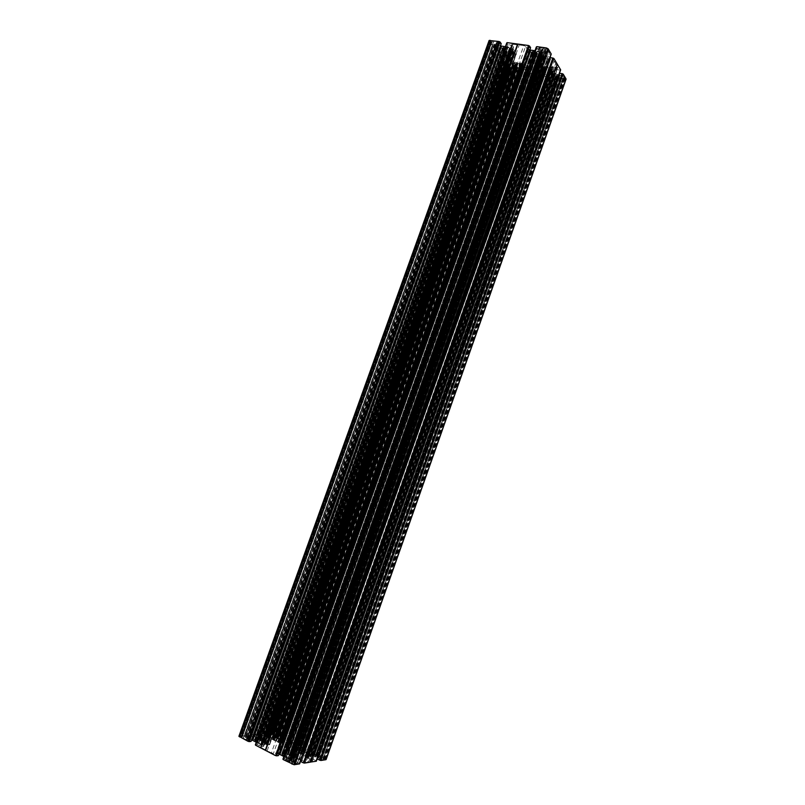 <?xml version="1.0" encoding="UTF-8"?>
<svg xmlns="http://www.w3.org/2000/svg" width="805" height="805" viewBox="0 0 805 805"><rect width="100%" height="100%" fill="white"/><g stroke="black" fill="none" stroke-linecap="round" stroke-linejoin="round"><path stroke-width="0.6" stroke-dasharray="4.03 3.02" d="M243.341 738.376L248.041 740.348L246.441 739.322L496.504 42.645L498.375 42.655L496.997 41.719L493.686 41.407L243.261 738.316L493.686 41.407M505.017 48.099L256.594 741.325L504.544 48.421L502.511 47.736L504.433 49.276L504.876 49.98L503.98 49.96L504.765 51.168L506.315 51.037L507.351 51.641L507.21 52.406L510.471 52.355L263.758 742.22L510.471 52.355M494.129 44.275L245.465 737.42L494.129 44.275L494.642 45.211L492.68 44.698L491.654 42.826L242.305 736.414L244.307 736.213L492.68 44.698M245.314 737.209L246.27 737.038L244.307 736.213M504.322 48.381L256.513 740.902M541.674 48.803L542.137 49.075L289.075 761.299L288.532 761.178L541.674 48.803L539.028 47.706L543.395 48.179L289.659 762.436L286.167 760.735L539.742 47.535M288.532 761.178L286.167 760.735M288.502 757.736L538.968 52.717L288.361 757.757L289.639 758.028L540.054 53.341L541.674 53.231L542.369 54.398L541.443 54.428L543.757 56.672L541.644 55.978L541.161 56.28L542.51 57.356L538.424 56.27L289.85 755.684L538.424 56.27M294.892 763.804L297.377 763.522L294.61 762.758L547.008 51.54L549.463 52.738L547.984 50.534L294.771 763.784L547.984 50.534M540.286 53.372L289.639 758.028M515.301 70.619L277.443 735.75L277.956 735.881L515.301 70.619L517.776 71.645L513.761 71.152L276.94 734.764L280.17 736.313L517.132 71.786M277.956 735.881L280.17 736.313M277.876 738.889L517.635 67.097L278.017 738.889L276.799 738.598L516.579 66.513L515.069 66.604L514.365 65.497L515.23 65.527L514.808 64.863L512.926 63.354L514.948 64.028L515.391 63.746L514.053 62.71L517.997 63.766L276.558 740.831L517.997 63.766M272.06 733.466L269.645 733.627L272.261 734.351L510.259 68.093L507.925 66.956L509.444 68.989L272.06 733.466L509.444 68.989M516.357 66.483L276.799 738.598M321.668 757.515L317.029 755.563L318.689 756.599L558.771 77.059L556.859 77.028L558.157 77.874L561.498 78.246L321.748 757.575L561.498 78.246M308.969 754.718L550.711 71.866L309.221 755.16L551.224 71.575L553.246 72.239L551.425 70.77L551.033 70.095L551.958 70.126L551.264 68.958L549.664 69.069L548.648 68.475L548.869 67.741L545.518 67.751L301.945 753.832L545.518 67.751M561.437 75.63L319.998 758.562L561.437 75.63L561.025 74.784L561.719 74.634L563.973 76.918L323.067 759.538L321.336 759.809L562.997 75.278M320.189 758.773L319.364 758.964L321.336 759.809M551.445 71.615L309.221 755.16M553.236 72.188L311.273 755.965L310.156 756.126L552.592 71.142M564.848 78.387L324.767 759.206L323.369 758.28L563.238 78.628L564.889 78.608L563.973 76.918M324.616 759.296L564.577 77.924M553.599 70.951L310.841 756.77L553.548 70.9L554.997 73.245L556.839 74.281L559.908 74.654L559.475 73.225M559.294 73.195L317.19 758.894M559.878 74.513L318.247 758.471L316.939 758.672L559.143 73.285M557.362 74.452L316.043 757.113L317.995 758.109L559.435 74.754M555.329 73.517L313.799 756.459L315.51 756.911L556.839 74.281M310.911 756.781L313.366 756.408L554.997 73.245M561.145 75.74L559.857 75.529L318.78 757.958L317.16 757.233L557.744 75.257L558.529 76.244L318.035 756.871L558.529 76.244M318.367 757.847L559.495 75.348L558.207 75.157M300.496 761.399L549.745 57.608L550.57 59.127L545.891 57.97L544.019 55.223L294.067 759.286L544.079 55.273M549.745 57.638L300.376 761.339M300.315 761.248L301.734 761.027L550.55 58.976M550.097 59.238L301.734 761.027M301.493 760.655L299.51 759.628L547.974 58.936M547.45 58.765L298.957 759.417L299.51 759.628M298.957 759.417L297.186 758.954L545.891 57.97M545.548 57.698L297.186 758.954M296.743 758.904L294.147 759.286M294.067 759.286L544.019 55.223M543.757 55.062L293.765 759.226M293.745 759.346L291.128 759.739L542.339 52.295L545.75 52.003L547.732 53.935L550.791 54.307L299.349 763.492L550.67 54.338M542.399 52.224L291.128 759.739M291.038 759.88L291.45 760.554L543.194 51.751M543.606 51.711L291.45 760.554M291.782 760.795L293.785 761.832L545.75 52.003M546.635 52.456L294.791 762.104L293.785 761.832M294.791 762.104L296.2 761.882L547.42 53.774M547.732 53.935L296.2 761.882M296.552 761.973L299.289 763.392M299.611 763.824L299.068 763.532L550.62 54.005L551.214 54.076M535.939 50.846L284.739 756.992L535.858 50.856L540.437 51.47L541.695 50.876L540.075 49.085L537.327 48.602L284.688 758.884L282.958 759.135M284.688 758.884L537.639 48.753M540.075 49.085L287.315 760.151L285.04 758.974M287.315 760.151L288.321 760.413L540.96 49.548M541.674 50.715L289.579 760.222L288.321 760.413M289.579 760.222L541.634 50.946M540.839 51.429L289.257 759.417L289.669 760.091M289.257 759.417L540.437 51.47M284.739 756.992L288.935 759.165M284.668 756.952L535.657 50.906L284.527 756.811M284.185 756.7L535.345 50.785M530.565 47.777L527.547 47.555L528.654 49.165L277.564 753.812L278.953 754.174M277.564 753.812L528.301 48.884M527.577 47.716L275.843 753.933L277.111 753.762M275.843 753.933L528.01 47.445M530.485 47.777L278.369 755.503L276.055 754.305M255.386 744.806L257.208 744.595L507.824 44.597L510.481 45.04L512.151 46.821L510.974 47.415L506.516 46.811L257.369 742.824L506.587 46.811M508.046 44.708L257.208 744.595M257.459 744.655L259.723 745.833L510.481 45.04M511.356 45.493L260.729 746.094L259.723 745.833M260.729 746.094L262.017 745.943L512.121 46.66M512.091 46.881L262.017 745.943M262.128 745.812L261.766 745.168L511.356 47.364M510.974 47.415L261.766 745.168M261.454 744.937L257.369 742.824M257.308 742.774L506.516 46.811M256.845 742.532L506.013 46.74L257.177 742.643M251.563 740.037L250.355 739.715L499.462 45.15L498.295 43.54L501.183 43.752M499.11 44.869L250.355 739.715M249.892 739.654L248.594 739.805L498.335 43.712M498.728 43.44L248.594 739.805M248.785 740.157L250.969 741.294L501.072 43.762M238.914 736.303L489.098 40.502M244.951 735.589L492.65 45.915L244.951 735.589L239.166 736.193M245.203 735.659L246.189 735.921L493.515 46.348L245.938 735.851M502.3 49.115L255.064 739.322L502.36 49.175L500.68 46.7L498.758 45.623L495.749 45.281L496.685 46.811L248.785 737.269L246.189 735.921M248.785 737.269L496.665 46.75M495.789 45.452L247.377 737.541L248.856 737.39M247.377 737.541L496.182 45.181M498.235 45.462L249.48 738.889L247.568 737.893M249.48 738.889L250.023 739.091L498.758 45.623M500.328 46.418L251.804 739.564L250.023 739.091M251.804 739.564L500.68 46.7M254.984 739.322L252.257 739.624M255.064 739.322L502.612 49.336L255.366 739.393M255.376 739.292L502.541 49.447L255.376 739.292L258.214 738.91L504.192 52.053L502.551 49.487M496.192 50.071L250.204 735.418L496.081 50.091L499.04 50.463L501.012 52.335L503.427 52.577L257.852 738.235L258.204 738.849M257.852 738.235L503.045 52.617M501.012 52.335L255.658 737.028L257.55 738.004M255.658 737.028L254.672 736.766L500.147 51.892M499.251 50.574L253.183 736.927L254.672 736.766M253.183 736.927L499.04 50.463M250.285 735.488L252.931 736.857M262.943 733.818L263.658 734.009L504.141 61.965L503.507 61.643L262.943 733.818L256.332 734.412L499.472 55.927L495.8 50.323L250.234 735.408M250.083 735.146L495.689 50.343L250.013 735.076M256.332 734.412L250.043 735.066M504.141 61.965L263.658 734.009M263.899 734.069L266.515 735.408L507.261 62.448L506.355 60.989L509.303 61.341L511.175 62.377L512.765 64.722L272.553 737.39L512.715 64.672M507.251 62.408L266.515 735.408M266.566 735.498L265.127 735.649L506.395 61.14M506.788 60.888L265.127 735.649M265.328 735.991L267.2 736.947L508.8 61.18M509.303 61.341L267.733 737.149L267.2 736.947M267.733 737.149L269.454 737.611L510.833 62.106M511.175 62.377L269.454 737.611M269.896 737.672L272.472 737.38M272.553 737.39L512.765 64.722M272.845 737.36L512.946 64.984L272.845 737.45M272.875 737.34L275.431 737.058L514.506 67.459L511.376 67.69L509.414 65.899L506.587 65.517L267.783 733.667L506.687 65.497M514.445 67.509L275.431 737.058M275.521 736.937L275.159 736.334L513.741 67.942M513.369 67.982L275.159 736.334M274.857 736.112L272.986 735.166L511.376 67.69M510.531 67.258L272.04 734.915L272.986 735.166M272.04 734.915L270.661 735.056L509.706 66.04M509.414 65.899L270.661 735.056M270.329 734.965L267.783 733.667M267.572 733.335L506.587 65.517M506.184 65.758L267.491 733.264L272.845 732.701L509.394 70.488L519.799 72.621L282.907 737.36L272.845 732.701M282.907 737.36L520.282 72.329L283.108 737.692M281.529 737.964L283.159 737.772L520.292 72.359L519.316 70.87L281.197 737.873L519.316 70.87M520.543 68.858L281.539 739.674L520.624 68.858L516.317 68.234L515.18 68.757L516.76 70.397L279.083 736.796L281.197 737.873M279.083 736.796L278.138 736.535L515.925 69.975M515.21 68.908L276.94 736.676L278.138 736.535M276.94 736.676L515.23 68.697M515.945 68.264L277.212 737.39L276.84 736.786M277.212 737.39L516.317 68.234M281.468 739.624L277.514 737.611M281.539 739.674L521.107 68.928L281.67 739.795M281.992 739.906L521.107 68.928M526.621 73.265L289.327 740.852L526.832 73.376L525.635 71.746L528.523 71.977L527.466 70.498L525.454 69.572L286.067 741.969L282.082 739.946M286.067 741.969L286.59 742.17L525.957 69.733M527.466 70.498L288.291 742.623L286.59 742.17M288.291 742.623L527.798 70.76M528.503 71.826L289.911 742.532L288.723 742.673M289.911 742.532L528.09 72.068M525.746 71.726L287.496 741.073L289.689 742.19M287.496 741.073L525.645 71.786M289.086 740.791L287.435 740.992L525.635 71.746M309.382 750.874L548.406 76.576L309.402 750.864L299.591 745.843L537.619 75.278L527.436 73.688L290.021 741.033L289.327 740.852M290.021 741.033L527.647 73.788M299.591 745.843L290.263 741.103M548.406 76.576L309.543 751.135M548.517 76.556L309.623 751.206L307.993 751.447L547.581 75.026L544.14 74.141L543.445 72.923L544.663 72.4L549.08 73.034L308.184 753.259L549 73.034M547.37 74.925L307.993 751.447M307.752 751.387L305.518 750.25L544.985 74.563M544.14 74.141L304.562 749.998L305.518 750.25M304.562 749.998L303.394 750.149L543.466 73.064M543.506 72.863L303.394 750.149M303.314 750.28L303.726 750.914L544.271 72.43M544.663 72.4L303.726 750.914M304.049 751.135L308.114 753.218M308.184 753.259L549.08 73.034M308.647 753.5L549.674 73.134L308.325 753.389M308.748 753.54L312.833 755.623L554.041 73.778L556.064 74.704L557.07 76.183L554.102 75.972L555.219 77.592L315.932 754.386L555.007 77.481M554.554 73.939L313.366 755.825L312.833 755.623M313.366 755.825L315.077 756.277L556.064 74.704M556.396 74.976L315.077 756.277M315.51 756.328L316.657 756.157L557.05 76.052M556.607 76.284L316.657 756.157M316.405 755.794L314.212 754.677L554.273 75.942M554.112 76.022L314.212 754.677M314.131 754.547L315.691 754.325M316.637 754.567L555.832 77.914L316.868 754.627L315.932 754.386M316.868 754.627L326.025 759.387M316.043 757.113L315.51 756.911M310.841 756.77L553.387 70.639L310.539 756.71M310.559 756.811L553.387 70.599L310.559 756.821M560.089 70.146L316.124 760.826L560.2 70.116L557.151 69.723L555.309 67.892L551.948 68.133L308.053 757.203L310.529 756.831M308.053 757.203L552.019 68.063M552.804 67.62L308.406 757.988L307.973 757.334M308.406 757.988L553.206 67.58M555.309 67.892L310.7 759.236L308.738 758.23M310.7 759.236L311.676 759.487L556.164 68.324M556.939 69.612L313.044 759.276L311.676 759.487M313.044 759.276L557.151 69.723M316.033 760.745L313.286 759.346M560.2 70.116L315.832 760.886L560.542 69.904L316.295 761.117L315.832 760.886M323.369 758.28L562.876 78.447L561.588 78.236M562.745 78.407L322.966 758.169M322.825 758.119L321.748 757.575M318.689 756.599L558.982 76.948L558.61 76.314M318.78 756.791L558.972 76.908L318.78 756.791L318.136 756.881M318.035 756.871L317.16 757.233M318.78 757.958L559.988 75.569M319.998 758.562L318.911 758.008M564.134 77.672L323.067 759.538M323.61 759.246L564.214 77.743M309.07 754.728L310.338 755.06L552.15 72.853L545.871 71.997L545.971 71.142L543.747 70.921L542.791 69.633L543.707 69.663L543.315 69.009L300.748 751.991L543.315 69.009M552.049 72.641L310.338 755.06M310.509 755.08L552.139 72.792M551.958 72.893L310.67 755.06M310.569 754.919L308.707 753.963L549.966 72.601M549.634 72.43L308.707 753.963M308.325 753.862L549.433 72.108M549.221 71.997L307.973 753.913M307.731 753.852L306.625 753.279L548.034 71.826M547.903 71.897L306.625 753.279M306.554 753.168L548.114 72.229M547.984 72.309L306.916 753.118M306.846 753.017L304.864 752.001L545.871 71.997M545.619 71.866L304.864 752.001M304.572 751.93L546.062 71.293M545.971 71.142L304.491 752.484L546.082 71.273M304.491 752.484L303.465 752.212L545.076 70.689M544.804 70.649L303.465 752.212M303.213 752.081L544.24 70.971M544.13 70.981L302.901 751.618M302.811 751.548L543.747 70.921M543.496 70.79L302.459 751.367M302.167 751.286L300.959 751.457L542.801 69.673M542.922 69.602L300.959 751.457M301.03 751.568L301.634 751.87L543.566 69.693M543.697 69.622L301.634 751.87M543.707 69.663L301.734 751.961L301.04 752.071M543.234 68.133L300.748 752.595L543.506 68.173L541.453 67.499L542.419 68.787L300.154 751.689L300.748 751.991M300.154 751.689L542.157 68.656M298.645 751.779L541.453 67.499L298.645 751.779L299.863 751.608M298.615 751.8L541.594 67.459M541.966 67.519L298.715 751.89M299.068 752.071L542.127 67.57M300.486 752.464L299.229 752.132M300.748 752.595L543.989 67.892L542.53 66.875L545.267 67.62M543.878 67.761L300.99 752.977M300.839 752.997L299.571 752.665L542.761 67.197M542.661 67.117L299.571 752.665M299.44 752.645L542.54 66.916M542.671 66.845L299.299 752.786L542.53 66.875M299.299 752.786L301.291 753.802L544.794 67.147M545.055 67.278L301.291 753.802M546.686 67.922L303.324 754.466L302.237 753.913M303.324 754.466L546.816 67.851L303.425 754.557M546.605 67.509L303.394 754.577M303.032 754.627L546.736 67.429M548.869 67.741L305.105 755.754L303.103 754.738M305.105 755.754L549.121 67.872M549.252 68.073L305.397 755.835M305.608 755.804L549.231 68.133M305.326 755.291L548.648 68.475L305.638 755.764M305.316 755.271L548.758 68.606M549.664 69.069L306.504 755.543L305.477 755.271M306.504 755.543L549.936 69.109M550.509 68.787L306.765 755.674M307.077 756.147L550.63 68.777M551.012 68.828L307.178 756.217M307.53 756.398L551.264 68.958M551.948 70.085L309.029 756.298L307.822 756.479M309.029 756.298L551.817 70.156M551.173 70.065L308.345 755.875L308.959 756.187M308.345 755.875L551.043 70.136M551.425 70.77L308.949 755.674L308.275 755.774L551.033 70.095M308.949 755.674L551.636 70.87M552.25 70.961L309.764 756.026L309.19 755.734M311.273 755.965L553.055 72.279M552.763 72.239L311.183 755.815M310.911 755.684L552.562 72.178M309.432 755.271L310.69 755.603M529.76 50.624L529.056 50.061L278.399 753.591L279.315 753.701L529.76 50.624L533.131 56.008L534.882 56.903L544.774 58.292L554.253 61.11L306.081 762.003L308.647 761.6L555.692 63.525L557.754 66.976L312.3 761.027L308.647 761.6M312.3 761.027L311.807 760.282L556.849 67.479L557.754 66.976M540.527 65.94L296.965 752.051L296.3 751.447L302.056 750.572L542.872 71.554L539.612 66.141L550.298 67.348L552.522 66.855L307.752 758.209L311.807 760.282M307.752 758.209L307.097 757.736L551.717 66.926M551.093 67.288L307.097 757.736M306.755 757.213L306.111 756.74L550.298 67.348M296.965 752.051L306.111 756.74M542.872 71.554L302.056 750.572M302.217 750.32L542.188 72.319L543.546 75.227L542.65 75.428L532.075 73.859L294.077 743.498L298.122 745.561L536.392 74.493M542.107 72.742L301.885 749.817M302.056 749.566L304.451 749.244L543.496 74.946M542.65 75.428L303.988 748.539L304.451 749.244M303.988 748.539L298.122 745.561M294.077 743.498L292.175 742.995L530.394 73.014L532.075 73.859M521.378 63.182L279.063 742.884L270.168 738.326L511.859 61.804L521.378 63.182L523.089 64.048L526.41 69.15L528.966 70.81L289.75 743.297L292.175 742.995M289.75 743.297L288.884 743.186L528.291 70.277M527.084 69.673L287.516 742.824L288.884 743.186M287.516 742.824L286.65 742.713L526.41 69.15M279.063 742.884L280.995 743.397L286.65 742.713M511.859 61.804L510.843 61.482L269.112 737.923L270.168 738.326M269.112 737.923L267.733 737.561L509.615 60.858L502.743 59.077L498.808 53.281L254.3 735.347L257.006 735.066L500.428 55.666M508.599 60.536L266.676 737.159L267.733 737.561M266.676 737.159L262.802 735.176L504.453 59.942M502.743 59.077L260.87 734.663L262.802 735.176M260.87 734.663L257.006 735.066M254.3 735.347L254.682 736.032L499.593 52.768L498.808 53.281M515.502 54.177L269.071 744.092L269.705 744.675L263.517 745.521L512.825 48.28L516.377 53.975L505.862 52.818L503.779 53.351L258.586 738.044L254.682 736.032M258.586 738.044L259.19 738.497L504.534 53.271M505.107 52.899L259.19 738.497M259.472 739L260.075 739.453L505.862 52.818M269.071 744.092L260.075 739.453M512.825 48.28L263.517 745.521M263.305 745.772L513.57 47.314L511.889 44.255L523.793 45.533L271.396 752.937L265.328 749.777L517.283 44.647M513.51 46.982L263.597 746.295M263.396 746.547L260.729 746.869L511.95 44.587M512.785 44.034L261.142 747.604L260.729 746.869M261.142 747.604L265.328 749.777M271.396 752.937L273.418 753.46L525.574 46.438L523.793 45.533M529.056 50.061L527.084 48.853L276.045 753.108L273.418 753.46M276.045 753.108L276.96 753.218L527.788 49.417M278.399 753.591L276.96 753.218M534.882 56.903L287.164 753.41L285.171 752.896L279.315 753.701M287.164 753.41L296.401 758.179L544.774 58.292M545.83 58.634L297.498 758.592L296.401 758.179M297.498 758.592L298.917 758.964L547.078 59.268M548.135 59.6L300.003 759.377L298.917 758.964M300.003 759.377L304.099 761.49L552.502 60.224M306.081 762.003L304.099 761.49M275.612 733.999L512.272 71.061L510.068 70.266L273.298 733.184L275.702 734.14L512.433 70.961L513.761 71.152M273.298 733.184L509.937 69.683L509.525 69.059M509.927 69.653L272.855 733.375M510.068 70.266L272.865 733.395L272.16 733.476M272.261 734.351L510.612 68.274L513.349 68.546L514.637 69.633L276.85 736.001L275.149 735.83L513.349 68.546M510.742 68.314L272.664 734.462M272.794 734.512L273.831 735.035L511.849 68.475M511.94 68.465L273.831 735.035M273.901 735.096L275.149 735.83M276.759 735.851L514.455 69.743L276.759 735.84L277.443 735.75M276.94 734.764L513.63 71.112M512.523 70.951L275.773 734.19L276.809 734.713M276.588 738.497L515.834 66.805M515.683 66.815L276.316 738.054M276.196 737.964L515.411 66.775M515.069 66.604L275.934 737.833M275.551 737.732L274.384 737.863L514.375 65.557M514.536 65.467L274.384 737.863M274.465 737.994L275.018 738.276L515.13 65.547M275.099 738.346L515.23 65.487L275.018 738.276M275.069 738.366L274.374 738.437L514.808 64.863M514.556 64.742L274.374 738.437M274.082 738.366L273.499 738.064L513.932 64.641M513.681 64.521L273.499 738.064M273.217 737.994L271.959 738.125L512.936 63.404M513.057 63.323L272.02 738.235L512.926 63.354M272.02 738.235L513.419 63.384M513.58 63.434L272.372 738.406M272.523 738.467L273.781 738.799L514.687 63.987M514.948 64.028L273.781 738.799M274.032 738.93L515.371 63.766M515.281 63.625L274.092 739.312L515.391 63.746M274.092 739.312L272.835 738.98L514.174 63.062M514.063 62.981L272.835 738.98M272.704 738.96L513.932 62.78M514.053 62.71L272.472 738.99M272.543 739.091L274.475 740.077L516.126 63.001M516.387 63.132L274.475 740.077M274.767 740.157L516.609 63.474M516.86 63.605L275.149 740.117M275.431 740.187L276.497 740.731M520.946 64.893L279.888 741.928L520.946 64.893L519.929 64.32L520.1 63.585L517.887 63.313L276.558 740.831M517.887 63.313L276.236 740.982L518.018 63.283M520.1 63.585L278.188 741.979L276.236 740.982M278.188 741.979L520.352 63.706M520.483 63.907L278.48 742.059M278.701 742.029L520.473 63.977M278.45 741.546L520.493 63.957M278.45 741.526L520.04 64.44M279.637 741.797L278.611 741.526M279.888 741.928L521.861 64.601L523.22 65.95L522.334 65.919L281.478 742.14L522.465 65.889M521.861 64.601L280.16 742.371M280.251 742.441L522.234 64.662M522.485 64.782L280.603 742.623M280.895 742.703L282.132 742.552L523.22 65.909M523.089 65.98L282.132 742.552M282.072 742.441L281.478 742.14M517.082 67.519L278.017 738.879L517.072 67.459L523.461 68.707L522.143 67.68L522.586 67.399L524.608 68.073L522.737 66.573L282.092 741.958L281.418 742.039L522.334 65.919M282.092 741.958L522.988 66.694M523.622 66.785L282.968 742.341L282.374 742.039M282.968 742.341L523.874 66.916M524.598 68.022L284.487 742.26L283.259 742.411M284.487 742.26L524.478 68.103M524.105 68.043L284.417 742.16M284.074 741.989L523.954 67.992M522.858 67.439L282.666 741.596L283.913 741.928M282.666 741.596L522.586 67.399M523.351 68.355L283.601 741.415L282.193 741.083L522.143 67.68L282.414 741.465M283.601 741.415L523.451 68.435M523.582 68.636L283.732 741.435M523.592 68.677L283.984 741.385L523.461 68.707M521.388 68.405L281.951 740.318L283.883 741.304M281.951 740.318L521.137 68.274M520.915 67.942L281.659 740.238M281.287 740.278L520.664 67.811M519.507 67.65L279.919 739.654L281.005 740.208M279.919 739.654L519.406 67.711M519.617 68.022L279.868 739.564M280.221 739.523L519.456 68.123M517.524 67.841L278.329 738.467L280.14 739.393M278.329 738.467L517.182 67.67M291.108 763.301L545.035 48.25L547.4 49.115L293.614 764.187L291.007 763.14L544.844 48.37L543.395 48.179M293.614 764.187L547.491 49.769L547.893 50.463M547.501 49.799L294.056 763.935M547.4 49.115L294.056 763.915L294.771 763.784M294.61 762.758L546.625 51.349L543.667 51.087L542.53 49.779L289.699 760.997L291.491 761.148L543.667 51.087M546.494 51.309L294.177 762.647M294.036 762.597L292.919 762.013L545.287 51.138M545.186 51.148L292.919 762.013M292.839 761.953L291.491 761.148M289.8 761.158L542.54 49.729L289.8 761.178L289.075 761.299M289.659 762.436L543.536 48.22M544.733 48.381L290.927 763.08L289.8 762.496M289.85 758.149L540.869 53.019M541.03 53.009L290.152 758.642M290.283 758.733L541.322 53.05M541.674 53.231L290.565 758.874M290.967 758.984L292.155 758.803L542.359 54.338M542.178 54.448L292.155 758.803M292.064 758.652L291.48 758.35L541.554 54.358M541.443 54.428L291.48 758.35M541.433 54.388L291.4 758.27L292.135 758.149L541.846 55.082M542.107 55.223L292.135 758.149M292.436 758.23L293.05 758.552L542.771 55.314M543.033 55.444L293.05 758.552M293.352 758.632L294.61 758.441L543.747 56.622M543.617 56.702L294.61 758.441M294.539 758.33L543.224 56.652M543.063 56.602L294.177 758.139M294.016 758.079L292.718 757.736L541.926 56.018M541.644 55.978L292.718 757.736M292.457 757.606L541.181 56.259M541.272 56.41L292.205 757.183L541.161 56.28M292.366 757.183L293.664 757.525L542.409 56.984M542.52 57.075L293.664 757.525M293.805 757.545L542.64 57.286M542.51 57.356L294.026 757.505M293.956 757.394L291.933 756.348L540.346 57.054M540.085 56.924L291.933 756.348M291.631 756.277L539.863 56.571M539.602 56.431L291.249 756.328M290.957 756.247L289.85 755.684M535.385 55.102L286.339 754.446L535.385 55.102L536.422 55.706L536.221 56.481L538.515 56.753L289.78 755.573M290.162 755.513L538.384 56.783M536.221 56.481L288.079 754.365L290.092 755.402M288.079 754.365L535.959 56.34M536.402 55.726L287.777 754.285M536.422 55.706L287.657 754.859L536.311 55.575M286.6 754.587L287.657 754.859M286.339 754.446L534.54 55.404L533.041 54.056L533.957 53.985L284.698 754.235L533.826 54.066M534.419 55.414L286.047 753.973M285.956 753.903L534.037 55.364M533.775 55.233L285.594 753.711M285.292 753.631L284.024 753.812L533.041 54.056M533.172 53.975L284.024 753.812M284.084 753.923L284.698 754.235M538.978 52.697L539.581 52.325L539.119 51.912L537.066 51.631L536.995 52.154L532.85 51.047L534.218 52.144L533.735 52.446L531.622 51.751L533.554 53.341L284.074 754.446L284.769 754.345M284.074 754.446L533.292 53.211M532.638 53.12L283.159 754.054L283.773 754.365M283.159 754.054L532.377 52.989M531.632 51.802L281.579 754.154L282.857 753.973M281.579 754.154L531.763 51.721M532.155 51.772L281.639 754.265M282.002 754.446L532.316 51.822M533.453 52.416L283.471 754.849L282.163 754.516M283.471 754.849L533.735 52.446M534.198 52.164L283.732 754.989M534.218 52.144L283.803 755.402L534.097 52.013M532.95 51.429L282.495 755.06L283.803 755.402M282.495 755.06L532.85 51.339M532.719 51.128L282.364 755.05M282.132 755.08L532.85 51.047M535.023 51.349L284.225 756.247L282.203 755.191M284.225 756.247L535.285 51.49M535.506 51.842L284.527 756.318M284.92 756.267L535.778 51.983M536.995 52.154L286.359 756.931L285.222 756.348M286.359 756.931L537.106 52.084M536.895 51.741L286.419 757.032M536.885 51.681L286.137 757.233L537.066 51.631M539.119 51.912L288.049 758.219L286.137 757.233M288.049 758.219L539.471 52.094M539.571 52.255L288.452 758.33M288.623 758.3L539.551 52.345M538.968 52.717L288.663 758.25M241.631 737.601L491.936 41.035L490.346 41.075L240.303 736.706L242.064 737.712L492.308 41.226L493.586 41.417M492.439 41.266L242.064 737.712M242.194 737.762L243.261 738.316M246.441 739.322L496.323 42.776L497.752 44.617L248.282 738.749L497.752 44.617M496.333 42.816L246.36 739.171M246.39 739.141L247.115 739.06L496.766 43.46M496.856 43.53L247.115 739.06M247.236 739.081L248.594 739.04M494.391 44.154L495.669 44.345L246.672 738.024L248.282 738.749M246.672 738.024L495.538 44.305M245.465 737.42L246.531 737.974M242.386 736.565L491.654 42.766L242.396 736.575M490.406 41.347L491.221 42.122L241.621 736.676L242.355 736.595M241.621 736.676L491.131 42.051M240.504 736.605L241.51 736.656M256.594 741.325L255.296 740.972L503.507 47.062L509.796 47.867L509.756 48.783L511.99 48.984L513.027 50.343L512.121 50.313L512.554 51.007L264.795 744.031L512.554 51.007M503.628 47.294L255.296 740.972M255.115 740.952L503.528 47.133M503.689 47.022L254.933 740.972M255.004 741.113L256.855 742.079L505.671 47.304M506.023 47.475L256.855 742.079M257.258 742.18L506.254 47.817M506.476 47.928L257.64 742.14M257.892 742.2L258.999 742.774L507.663 48.089M507.784 48.008L258.999 742.774M259.059 742.884L507.542 47.656M507.663 47.576L258.657 742.924M258.717 743.035L260.699 744.062L509.796 47.867M510.058 47.998L260.699 744.062M261.001 744.142L510.199 48.209M510.189 48.28L261.233 744.112M510.209 48.26L261.273 744.092L509.656 48.632M509.756 48.783L261.001 743.609M261.172 743.589L262.229 743.87L510.682 49.256M510.964 49.296L262.229 743.87M262.48 744.001L511.487 48.944M511.608 48.934L262.752 744.464M262.843 744.534L511.99 48.984M512.252 49.115L263.195 744.716M263.497 744.796L264.805 744.635L513.016 50.292M512.896 50.373L264.805 744.635M264.744 744.534L264.141 744.223L512.252 50.282M512.131 50.363L264.141 744.223M264.08 744.112L264.795 744.031M512.684 51.933L265.419 743.649L512.413 51.892L514.486 52.577L513.459 51.228L265.69 744.414L265.087 744.112M265.69 744.414L513.721 51.359M514.476 52.526L267.32 744.323L265.992 744.494M514.486 52.577L267.32 744.323L514.355 52.607M513.982 52.556L267.22 744.233M266.868 744.051L513.821 52.506M265.419 743.649L266.707 743.991M265.167 743.518L511.97 52.194L513.459 53.231L510.732 52.486M512.081 52.325L264.946 743.146M265.117 743.126L266.405 743.458L513.218 52.899M513.318 52.979L266.405 743.458M266.536 743.478L513.459 53.19M513.328 53.271L266.767 743.448M266.707 743.347L264.744 742.331L511.225 52.969M510.964 52.838L264.744 742.331M509.313 52.194L262.682 741.667L263.758 742.22M262.682 741.667L509.193 52.275M509.434 52.627L262.621 741.556M509.444 52.667L263.054 741.496L509.303 52.697M507.21 52.406L260.991 740.399L262.953 741.405M260.991 740.399L506.949 52.275M506.808 52.063L260.699 740.318M260.468 740.348L506.818 52.003L260.428 740.369M507.341 51.661L260.438 740.379M260.689 740.842L507.241 51.51M506.315 51.037L259.472 740.58L260.528 740.862M259.472 740.58L506.043 50.997M505.52 51.349L259.22 740.449M258.969 739.996L505.409 51.359M505.027 51.309L258.878 739.926M258.526 739.745L504.765 51.168M503.99 50.011L256.916 739.815L258.224 739.664M256.916 739.815L504.111 49.93M504.745 50.011L257.57 740.228L256.976 739.916M257.57 740.228L504.866 49.94L257.67 740.308M504.433 49.276L256.896 740.409L257.63 740.328M256.896 740.409L504.212 49.165M503.608 49.085L256.081 740.057L256.644 740.348M256.081 740.057L503.256 48.904M502.521 47.807L254.44 740.087L255.678 739.946M254.44 740.087L502.682 47.696M502.964 47.736L254.521 740.228M254.782 740.369L503.175 47.807M256.302 740.791L255.004 740.449M551.978 68.274L553.387 70.599M565.885 79.333L556.044 78.015M555.832 77.914L555.219 77.592M549.674 73.134L554.041 73.778M548.507 76.515L547.581 75.026M299.893 745.994L537.931 75.318L548.094 76.757L309.402 750.864M526.832 73.376L527.436 73.688M525.454 69.572L521.207 68.948M516.76 70.397L519.024 70.729M282.958 737.45L520.181 72.39M506.194 65.789L509.394 70.488M513.016 64.883L514.476 67.308M504.353 62.066L507.15 62.468M256.533 734.391L499.593 56.098L503.507 61.643M250.204 735.418L495.8 50.323M503.427 52.577L504.131 52.114M496.534 46.841L493.737 46.459M492.871 46.026L493.515 46.348M492.65 45.915L489.178 40.824M500.529 45.684L499.462 45.15M505.912 46.71L505.409 46.64M506.758 42.967L507.824 44.597M528.654 49.165L529.871 49.779M537.327 48.602L536.341 46.992M543.848 54.901L542.359 52.456M308.939 754.728L551.224 71.575M542.419 68.787L543.063 68.888M550.801 71.967L551.908 72.531M554.253 61.11L555.692 63.525M527.084 48.853L525.574 46.438M512.876 47.827L513.459 47.445M503.779 53.351L499.593 52.768M510.843 61.482L509.615 60.858M528.966 70.81L530.394 73.014M542.791 71.977L542.188 72.319M552.522 66.855L556.849 67.479M514.858 70.377L514.455 69.783M522.737 66.573L522.344 65.96M521.207 64.933L521.741 64.611M517.545 66.996L516.579 66.513M542.137 49.075L542.54 49.729M533.554 53.341L533.957 53.985M535.104 55.062L534.54 55.404M539.058 52.828L540.054 53.341M491.221 42.122L491.654 42.766M495.669 44.345L497.319 44.718M496.504 42.645L246.35 739.161M512.413 51.892L264.946 743.126M513.459 51.228L512.815 51.138M504.916 47.988L503.779 47.404M309.764 761.429L556.325 64.591M310.317 762.083L557.191 64.229M317.623 756.76L558.167 76.062M321.557 757.364L561.306 78.347M316.365 754.607L555.681 77.662M299.913 746.466L538.304 74.784M309.11 750.914L547.943 76.515M299.671 745.933L537.73 75.237M272.774 733.234L509.756 69.804M273.992 735.237L512.111 68.365M271.647 733.355L509.082 68.807M268.005 733.556L506.758 65.799M258.194 734.935L501.143 56.712M263.376 734.039L503.98 61.713M256.543 734.462L499.653 56.028M276.85 736.001L514.637 69.633M277.343 734.874L514.113 71.333M282.686 737.481L519.738 72.319M289.75 741.073L527.275 73.436M294.157 764.096L547.702 49.628M292.738 761.792L544.995 51.268M295.324 763.915L548.356 50.725M299.068 763.532L550.62 54.005M289.699 760.997L542.339 49.9M289.226 762.325L543.023 47.978M283.461 759.467L536.935 46.982M267.18 750.743L519.275 44.919M241.077 736.545L490.748 41.86M247.095 738.135L496.041 44.537M242.305 736.414L491.493 42.937M245.646 735.881L493.344 46.086M250.526 735.378L496.272 50.383M247.658 739.191L497.238 43.722M243.422 738.527L493.857 41.297M255.869 745.128L507.331 42.957M247.568 739.916L497.732 42.806M295.344 762.647L547.42 52.234M271.547 734.432L509.827 67.459M317.542 756.016L557.553 76.878M563.782 77.018L322.966 759.377L563.772 77.079M320.078 758.622L561.246 75.73M319.515 758.884L561.055 74.996M564.134 78.769L324.214 758.713M325.411 758.964L565.14 79.373M316.908 756.871L557.764 75.398M539.662 66.443L296.502 751.337M318.609 755.865L558.157 77.874M304.36 751.961L545.508 71.605M309.321 750.793L547.994 76.817M269.816 733.546L507.975 67.187M511.406 70.931L274.807 733.586M274.736 733.204L511.064 71.323M276.105 736.082L514.194 68.968M262.702 733.747L503.296 61.542M523.089 64.048L280.995 743.397M277.554 735.77L514.938 70.448M277.735 738.427L517.092 67.429M279.063 736.434L516.478 70.8M282.354 741.083L522.254 67.801M297.216 763.613L549.423 52.506M299.541 763.774L551.123 54.076M545.971 48.381L291.984 763.754M290.484 760.876L542.781 50.624M535.828 56.139L287.556 754.315L535.838 56.068M533.131 56.008L285.171 752.896M288.965 761.288L542.057 49.004M287.345 760.564L540.407 48.632M245.394 737.36L494.3 44.164M246.089 737.128L494.592 44.959M491.04 40.914L240.796 737.169M248.473 739.101L497.721 44.446M504.151 51.892L258.103 738.97M516.317 53.653L269.484 744.796M246.35 740.047L496.997 41.719M248.041 740.348L498.375 42.655M285.654 760.262L539.028 47.706M280.643 736.736L517.776 71.645M317.029 755.563L556.859 77.028M322.956 759.367L563.772 77.039M316.908 758.692L559.133 73.235M553.246 72.239L311.314 755.945M319.364 758.964L561.025 74.784M559.908 74.654L318.337 758.421M564.889 78.608L324.767 759.206M557.744 75.257L316.818 756.931M557.795 67.268L312.491 760.916M546.595 67.459L303.002 754.647M549.252 68.113L305.638 755.784M551.958 70.126L309.06 756.277M551.948 68.133L307.963 757.264M301 752.997L543.989 67.892M296.3 751.447L539.612 66.141M314.101 754.567L554.102 75.972M552.15 72.853L310.71 755.04M557.07 76.183L316.747 756.096M543.546 75.227L304.652 749.133M301.855 749.676L542.057 72.46M542.922 71.846L302.257 750.451M542.791 69.633L300.929 751.478M548.125 72.279L306.947 753.108M306.524 753.188L547.893 71.856M543.445 72.923L303.294 750.21M512.936 64.994L272.845 737.35M514.365 65.497L274.344 737.883M514.506 67.459L275.531 736.998M269.645 733.627L507.925 66.956M513.922 62.74L272.442 739M266.586 735.478L507.261 62.448M506.355 60.989L265.016 735.71M276.588 740.821L518.128 63.736M279.838 739.584L519.396 67.67M519.909 72.601L282.988 737.43M517.072 67.459L277.735 738.406M519.628 68.083L280.261 739.503M515.18 68.757L276.829 736.726M524.608 68.073L284.517 742.25M528.523 71.977L290.011 742.482M523.22 65.95L282.163 742.532M542.369 54.398L292.205 758.783M542.339 52.295L291.018 759.809M297.377 763.522L549.463 52.738M542.65 57.326L294.056 757.485M543.757 56.672L294.64 758.421M300.285 761.258L549.745 57.608M550.57 59.127L301.835 760.967M289.75 755.593L538.283 56.3M538.515 56.753L290.192 755.493M535.818 56.088L287.526 754.335M286.439 757.012L537.106 52.124M539.581 52.325L288.673 758.28M541.695 50.876L289.689 760.162M531.622 51.751L281.539 754.174M532.709 51.087L282.102 755.1M527.547 47.555L275.723 754.003M284.799 754.325L533.967 54.036M533.031 54.005L283.984 753.832M248.896 737.37L496.685 46.811M502.511 47.736L254.39 740.117M246.27 737.038L494.642 45.211M495.749 45.281L247.256 737.611M490.346 41.075L240.303 736.706M498.738 52.959L254.058 735.468M262.591 741.576L509.183 52.224M260.699 740.862L507.351 51.641M503.98 49.96L256.886 739.835M504.192 52.053L258.214 738.91M513.459 53.231L266.807 743.438M269.705 744.675L516.377 53.975M503.507 47.062L254.883 741.003M498.295 43.54L248.463 739.865M511.889 44.255L260.488 747M263.627 746.416L513.57 47.314M512.755 47.958L263.285 745.651M264.05 744.132L512.121 50.313M513.027 50.343L264.835 744.625M261.001 743.589L509.635 48.652M507.532 47.606L258.616 742.945M259.089 742.864L507.794 48.059M512.151 46.821L262.138 745.873"/><path stroke-width="1.21" d="M320.903 760.494L562.997 74.04L320.903 760.494L325.914 759.689L565.885 79.333M563.208 74.151L566.036 78.9M559.475 73.225L562.363 73.718L319.947 760.232L562.152 73.617M317.19 758.894L319.706 760.172M310.368 762.104L316.355 761.208L560.632 69.904M553.931 58.544L557.271 64.159L310.348 762.164L304.401 763.11L553.719 58.433L304.401 763.11M304.159 763.039L303.415 762.848L553.065 58.111L549.986 57.598M552.844 57.99L303.415 762.848M303.163 762.778L300.496 761.399M551.214 54.076L299.631 763.854L551.244 54.056L548.165 48.853L546.384 47.928L536.885 46.64L283.229 759.608L294.127 764.74L548.165 48.853M299.601 763.875L294.127 764.74M283.229 759.608L536.885 46.64M283.209 759.336L536.452 46.921L283.018 759.226M529.871 49.779L530.767 50.141L279.909 754.496L283.863 756.539M279.909 754.496L279.365 754.285L530.233 49.97M278.439 755.553L530.565 47.777M276.638 755.855L529.348 45.955L276.638 755.855L278.419 755.603L530.596 47.747M265.298 750.29L517.645 44.034L507.14 42.645L255.537 745.178L265.6 750.441L517.977 44.074L528.472 45.503L275.642 755.593L276.387 755.784M275.642 755.593L528.472 45.503M265.6 750.441L275.38 755.533M255.608 744.987L506.858 42.896L255.437 744.897M256.272 742.25L252.679 740.389L501.555 46.116L500.529 45.684M501.032 45.945L252.136 740.187L252.679 740.389M252.136 740.187L251.563 740.037M501.183 43.752L251.059 741.355M251.029 741.415L249.238 741.616L499.935 41.951L249.238 741.616M248.242 741.365L499.06 41.508L247.99 741.294L248.987 741.556M247.99 741.294L238.914 736.303M320.662 760.423L319.947 760.232M560.662 69.884L316.355 761.208M310.529 762.134L557.241 64.259M557.382 64.34L560.652 69.844M562.997 74.04L562.363 73.718M238.904 736.323L489.108 40.481L499.06 41.508M499.281 41.619L499.935 41.951M501.213 43.661L500.157 42.071M505.409 46.64L501.555 46.116M507.14 42.645L255.537 745.178M529.348 45.955L528.694 45.613M529.569 46.066L530.586 47.706M530.767 50.141L534.993 50.715M553.065 58.111L553.719 58.433M320.199 760.192L562.514 73.969M303.686 762.798L553.216 58.363M275.934 755.553L528.865 45.885M265.529 750.351L517.856 44.124M248.554 741.325L499.472 41.89M292.084 764.207L546.384 47.928M239.528 736.897L489.963 40.27M255.618 745.259L507.251 42.615M326.106 759.578L566.076 79.172M282.927 759.155L536.341 46.952M536.764 46.67L283.139 759.528M251.08 741.395L501.233 43.722M506.748 42.927L255.356 744.826"/></g></svg>
